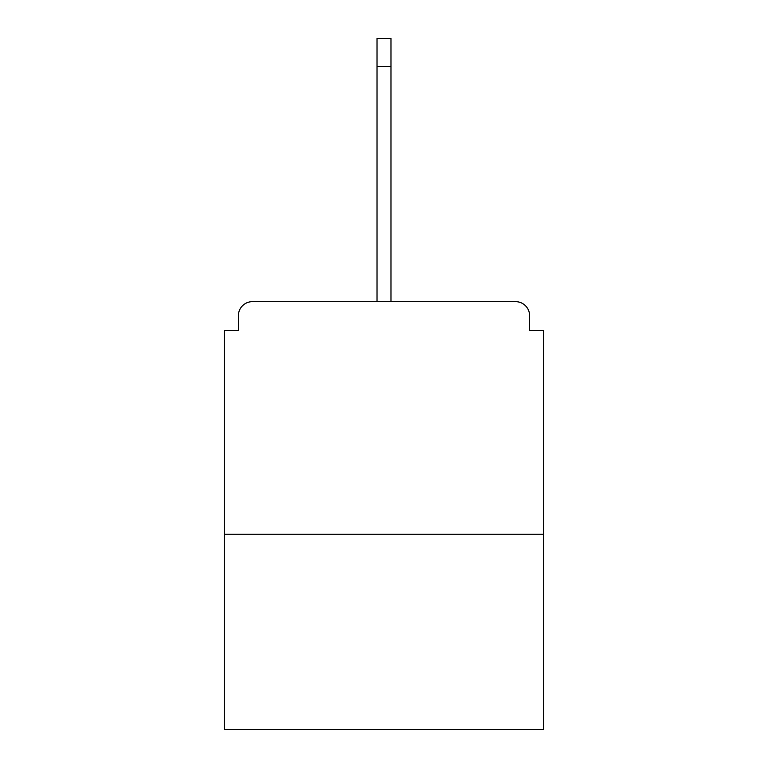 <?xml version="1.0" encoding="UTF-8"?>
<svg xmlns="http://www.w3.org/2000/svg" width="768" height="768" viewBox="0 0 768 768"><rect width="100%" height="100%" fill="white"/><g stroke="black" fill="none" stroke-linecap="round" stroke-linejoin="round"><path stroke-width="1.15" d="M529.594 330.509L529.594 315.629L529.594 330.509L543.542 330.509L543.542 729.6L224.458 729.6L224.458 330.509L238.406 330.509L238.406 315.629L238.406 330.509M543.542 534.24L224.458 534.24M529.594 315.629A13.958 13.958 0 0 0 515.635 301.67L252.365 301.67A13.958 13.958 0 0 0 238.406 315.629M515.635 301.67L456.566 301.67M311.434 301.67L252.365 301.67M377.021 66.307L377.021 38.4L390.979 38.4L390.979 66.307L377.021 66.307L377.021 301.67M390.979 66.307L390.979 301.67"/></g></svg>
